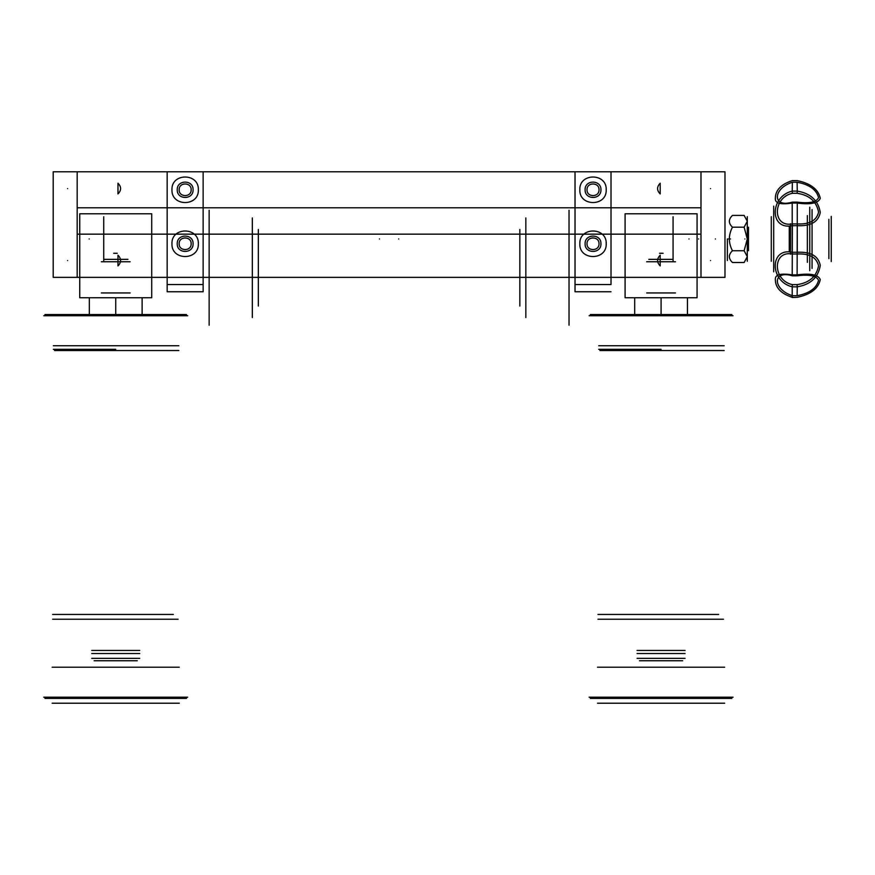 <?xml version="1.0" encoding="UTF-8"?>
<svg xmlns="http://www.w3.org/2000/svg" width="875" height="875" viewBox="0 0 875 875"><rect width="100%" height="100%" fill="white"/><g stroke="black" fill="none" stroke-linecap="round" stroke-linejoin="round"><path stroke-width="1.31" d="M698.589 238.962C698.589 254.745 698.589 254.745 698.589 238.962C698.589 223.191 698.589 223.191 698.589 238.962C698.589 254.428 698.589 254.428 698.589 238.962C698.589 223.497 698.589 223.497 698.589 238.962M379.487 238.962C379.487 254.428 379.487 254.428 379.487 238.962C379.487 223.497 379.487 223.497 379.487 238.962C379.487 257.523 379.487 257.523 379.487 238.962C379.487 220.402 379.487 220.402 379.487 238.962M398.683 238.962C398.683 257.523 398.683 257.523 398.683 238.962C398.683 220.402 398.683 220.402 398.683 238.962C398.683 254.428 398.683 254.428 398.683 238.962C398.683 223.497 398.683 223.497 398.683 238.962M89.184 238.962C89.184 257.523 89.184 257.523 89.184 238.962C89.184 220.402 89.184 220.402 89.184 238.962M688.986 238.962C688.986 257.523 688.986 257.523 688.986 238.962C688.986 220.402 688.986 220.402 688.986 238.962C688.986 254.745 688.986 254.745 688.986 238.962C688.986 223.191 688.986 223.191 688.986 238.962M792.159 238.962C792.159 254.428 792.159 254.428 792.159 238.962C792.159 223.497 792.159 223.497 792.159 238.962M117.972 265.913C121.461 262.347 121.461 258.77 117.972 255.205L117.972 265.913L117.972 255.205C121.461 258.77 121.461 262.347 117.972 265.913M660.198 255.205L660.198 265.913C656.709 262.347 656.709 258.77 660.198 255.205C656.709 258.77 656.709 262.347 660.198 265.913L660.198 255.205M660.198 183.225C656.709 186.802 656.709 190.367 660.198 193.933L660.198 183.225L660.198 193.933C656.709 190.367 656.709 186.791 660.198 183.225L660.198 193.933L660.198 183.225M133.088 171.784L117.25 171.784L133.088 171.784M77.186 207.78L700.984 207.78L700.984 277.353L700.984 207.78L77.186 207.78L77.186 234.161L700.984 234.161L77.186 234.161L77.186 277.353L77.186 171.784L77.186 277.353L700.984 277.353L700.984 171.784L700.984 277.353L700.984 171.784L700.984 277.353L77.186 277.353L77.186 234.161L700.984 234.161L77.186 234.161L77.186 207.78M117.972 183.225L117.972 193.933L117.972 183.225C121.461 186.802 121.461 190.367 117.972 193.933C121.461 190.367 121.461 186.791 117.972 183.225M700.984 188.584C700.984 208.884 700.984 168.273 700.984 188.584C700.984 208.884 700.984 168.273 700.984 188.584C700.984 198.789 700.984 198.789 700.984 188.584C700.984 178.369 700.984 178.369 700.984 188.584C700.984 198.789 700.984 198.789 700.984 188.584C700.984 178.369 700.984 178.369 700.984 188.584M587.027 243.764C586.688 251.497 599.342 251.497 599.014 243.764C599.342 236.031 586.688 236.031 587.027 243.764C586.688 251.497 599.342 251.497 599.014 243.764C599.342 236.031 586.688 236.031 587.027 243.764M191.155 189.777C191.483 197.509 178.828 197.509 179.156 189.777C178.828 182.044 191.483 182.044 191.155 189.777C191.483 197.509 178.828 197.509 179.156 189.777C178.828 182.044 191.483 182.044 191.155 189.777M512.881 171.784L529.2 171.784L512.881 171.784M660.92 277.353L645.083 277.353L660.92 277.353M389.091 207.78C399.295 207.78 399.295 207.78 389.091 207.78C378.875 207.78 378.875 207.78 389.091 207.78M179.156 189.777C178.828 197.509 191.483 197.509 191.155 189.777C191.483 182.044 178.828 182.044 179.156 189.777C178.828 197.509 191.483 197.509 191.155 189.777C191.483 182.044 178.828 182.044 179.156 189.777M77.186 260.553C77.186 280.864 77.186 240.253 77.186 260.553C77.186 280.864 77.186 240.253 77.186 260.553C77.186 250.348 77.186 250.348 77.186 260.553C77.186 270.769 77.186 270.769 77.186 260.553C77.186 250.348 77.186 250.348 77.186 260.553C77.186 270.769 77.186 270.769 77.186 260.553M700.984 260.553C700.984 280.864 700.984 240.253 700.984 260.553C700.984 280.864 700.984 240.253 700.984 260.553C700.984 270.769 700.984 270.769 700.984 260.553C700.984 250.348 700.984 250.348 700.984 260.553C700.984 270.769 700.984 270.769 700.984 260.553C700.984 250.348 700.984 250.348 700.984 260.553M599.014 243.764C599.342 251.497 586.688 251.497 587.027 243.764C586.688 236.031 599.342 236.031 599.014 243.764C599.342 251.497 586.688 251.497 587.027 243.764C586.688 236.031 599.342 236.031 599.014 243.764M179.156 243.764C178.828 251.497 191.483 251.497 191.155 243.764C191.483 236.031 178.828 236.031 179.156 243.764C178.828 251.497 191.483 251.497 191.155 243.764C191.483 236.031 178.828 236.031 179.156 243.764M257.13 207.78C267.652 207.78 267.652 207.78 257.13 207.78C246.608 207.78 246.608 207.78 257.13 207.78M248.97 171.784L265.289 171.784L248.97 171.784M587.027 189.777C586.688 197.509 599.342 197.509 599.014 189.777C599.342 182.044 586.688 182.044 587.027 189.777C586.688 197.509 599.342 197.509 599.014 189.777C599.342 182.044 586.688 182.044 587.027 189.777M660.92 171.784L645.083 171.784L660.92 171.784M77.186 277.353L700.984 277.353L77.186 277.353L77.186 171.784L700.984 171.784L77.186 171.784L77.186 277.353L53.2 277.353L77.186 277.353M599.014 189.777C599.342 197.509 586.688 197.509 587.027 189.777C586.688 182.044 599.342 182.044 599.014 189.777C599.342 197.509 586.688 197.509 587.027 189.777C586.688 182.044 599.342 182.044 599.014 189.777M77.186 188.584C77.186 208.884 77.186 168.273 77.186 188.584C77.186 208.884 77.186 168.273 77.186 188.584C77.186 178.369 77.186 178.369 77.186 188.584C77.186 198.789 77.186 198.789 77.186 188.584C77.186 178.369 77.186 178.369 77.186 188.584C77.186 198.789 77.186 198.789 77.186 188.584M191.155 243.764C191.483 251.497 178.828 251.497 179.156 243.764C178.828 236.031 191.483 236.031 191.155 243.764C191.483 251.497 178.828 251.497 179.156 243.764C178.828 236.031 191.483 236.031 191.155 243.764M381.172 171.784L396.998 171.784L381.172 171.784M133.088 277.353L117.25 277.353L133.088 277.353M521.041 207.78C531.562 207.78 531.562 207.78 521.041 207.78C510.53 207.78 510.53 207.78 521.041 207.78M710.577 188.584C710.577 198.789 710.577 198.789 710.577 188.584C710.577 178.369 710.577 178.369 710.577 188.584C710.577 198.789 710.577 198.789 710.577 188.584C710.577 178.369 710.577 178.369 710.577 188.584C710.577 205.592 710.577 205.592 710.577 188.584C710.577 171.566 710.577 171.566 710.577 188.584C710.577 205.592 710.577 205.592 710.577 188.584C710.577 171.566 710.577 171.566 710.577 188.584M724.981 238.962C724.981 257.523 724.981 257.523 724.981 238.962C724.981 220.402 724.981 220.402 724.981 238.962C724.981 257.523 724.981 257.523 724.981 238.962C724.981 220.402 724.981 220.402 724.981 238.962L724.981 260.553L724.981 238.962M724.981 171.784L724.981 277.353L700.984 277.353L724.981 277.353L724.981 171.784L700.984 171.784L724.981 171.784M710.577 260.553C710.577 277.572 710.577 277.572 710.577 260.553C710.577 243.545 710.577 243.545 710.577 260.553C710.577 270.769 710.577 270.769 710.577 260.553C710.577 250.348 710.577 250.348 710.577 260.553C710.577 277.572 710.577 277.572 710.577 260.553C710.577 243.545 710.577 243.545 710.577 260.553C710.577 270.769 710.577 270.769 710.577 260.553C710.577 250.348 710.577 250.348 710.577 260.553M724.981 260.553C724.981 277.572 724.981 277.572 724.981 260.553C724.981 243.545 724.981 243.545 724.981 260.553C724.981 277.572 724.981 277.572 724.981 260.553C724.981 243.545 724.981 243.545 724.981 260.553M724.981 188.584C724.981 205.592 724.981 205.592 724.981 188.584C724.981 171.566 724.981 171.566 724.981 188.584C724.981 205.592 724.981 205.592 724.981 188.584C724.981 171.566 724.981 171.566 724.981 188.584M700.984 238.962C700.984 257.523 700.984 257.523 700.984 238.962C700.984 220.402 700.984 220.402 700.984 238.962M673.072 259.361L673.072 261.023L673.072 259.361L648.845 259.361L673.072 259.361M625.089 277.353L625.089 297.741L697.069 297.741L697.069 277.353L697.069 297.741L625.089 297.741L625.089 277.353L697.069 277.353L697.069 213.773L697.069 277.353L625.089 277.353L625.089 234.161L625.089 277.353L697.069 277.353L625.089 277.353M697.069 238.962L697.069 261.155L697.069 238.962M625.089 213.773L697.069 213.773L625.089 213.773L625.089 234.161L697.069 234.161L625.089 234.161L697.069 234.161L625.089 234.161L625.089 213.773M659.892 253.258C668.773 253.28 656.195 253.334 659.892 253.258M673.072 261.023L673.072 216.77L673.072 261.023M673.312 297.741L648.845 297.741L673.312 297.741M673.072 238.962C673.072 257.523 673.072 257.523 673.072 238.962C673.072 220.402 673.072 220.402 673.072 238.962M625.089 238.962C625.089 257.523 625.089 257.523 625.089 238.962C625.089 220.402 625.089 220.402 625.089 238.962M151.714 234.161L151.714 277.353L79.734 277.353L79.734 297.741L79.734 213.773L79.734 277.353L151.714 277.353L79.734 277.353L151.714 277.353L151.714 297.741L79.734 297.741L151.714 297.741L151.714 234.161L79.734 234.161L151.714 234.161L151.714 213.773L79.734 213.773L151.714 213.773L151.714 234.161L79.734 234.161L151.714 234.161M151.714 238.962C151.714 257.523 151.714 257.523 151.714 238.962C151.714 220.402 151.714 220.402 151.714 238.962M103.731 261.023L103.731 259.361L127.958 259.361L103.731 259.361L103.731 261.023L103.731 216.77L103.731 261.023M79.734 238.962L79.734 261.155L79.734 238.962M116.911 253.258C108.03 253.28 120.608 253.334 116.911 253.258M103.491 297.741L127.958 297.741L103.491 297.741M103.731 238.962C103.731 257.523 103.731 257.523 103.731 238.962C103.731 220.402 103.731 220.402 103.731 238.962M744.133 227.194L732.452 227.194C728.339 223.3 728.339 219.373 732.452 215.414C728.339 219.373 728.339 223.3 732.452 227.194C728.339 235.047 728.339 242.889 732.452 250.742C728.339 254.625 728.339 258.552 732.452 262.511C728.339 258.552 728.339 254.625 732.452 250.742L744.133 250.742L732.452 250.742C728.339 242.889 728.339 235.047 732.452 227.194L744.133 227.194L747.294 238.962C747.294 257.523 747.294 257.523 747.294 238.962C747.294 220.402 747.294 220.402 747.294 238.962L747.294 256.627C747.294 260.236 747.294 260.236 747.294 256.627L744.133 250.742L747.294 238.962L744.133 227.194L747.294 221.298C747.294 217.7 747.294 217.7 747.294 221.298L747.294 238.962L747.294 221.298L744.133 227.194M744.133 215.414L747.294 221.298L744.133 215.414L732.452 215.414M728.098 238.962C728.098 220.402 728.098 220.402 728.098 238.962C728.098 257.523 728.098 257.523 728.098 238.962C728.098 263.714 728.098 263.714 728.098 238.962C728.098 214.211 728.098 214.211 728.098 238.962M730.494 238.962C730.494 254.428 730.494 254.428 730.494 238.962C730.494 223.497 730.494 223.497 730.494 238.962M744.133 262.511L747.294 256.627L747.294 238.962L744.133 250.742L747.294 256.627L744.133 262.511L732.452 262.511M744.887 238.962C744.887 223.497 744.887 223.497 744.887 238.962C744.887 254.428 744.887 254.428 744.887 238.962M792.356 182.241L792.214 191.1L797.256 191.1L797.114 182.241C809.353 184.516 816.506 189.645 818.562 197.63C816.539 202.18 809.386 203.667 797.114 202.114L792.356 202.114C772.417 208.217 772.33 188.705 792.356 182.241L797.114 182.241M747.294 261.253L747.294 216.672L747.294 261.253M797.114 254.013L797.256 252.262L792.214 252.262L792.214 203.055L797.256 203.055L797.256 252.262C810.698 251.573 818.377 255.97 820.28 265.442C818.278 277.43 810.611 284.561 797.256 286.836L797.114 295.695C809.353 293.42 816.506 288.28 818.562 280.295C816.539 275.756 809.386 274.258 797.114 275.811L792.356 275.811L792.214 274.87L797.256 274.87C810.611 273.098 818.278 274.695 820.28 279.628C818.377 288.564 810.698 294.459 797.256 297.303L792.214 297.489L792.214 286.836L797.256 286.825L797.114 284.637L792.356 284.637C772.417 280.35 772.33 250.206 792.356 254.013L797.114 254.013C809.353 253.334 816.506 257.25 818.562 265.748C816.539 276.533 809.386 282.833 797.114 284.637M797.114 202.114L797.256 203.066C810.611 204.827 818.278 203.241 820.28 198.297C818.377 189.361 810.698 183.466 797.256 180.622L792.214 180.622C780.828 184.363 775.206 190.411 775.348 198.778C775.184 203.383 780.806 204.816 792.214 203.066L792.356 202.114M797.114 275.811L797.256 225.673C810.698 226.352 818.377 221.955 820.28 212.483C818.278 200.495 810.611 193.364 797.256 191.1L797.114 193.287L792.356 193.287C772.417 197.586 772.33 227.73 792.356 223.912L792.214 274.87C780.806 273.12 775.184 274.542 775.348 279.147C775.206 287.514 780.828 293.573 792.214 297.303L792.356 295.695L797.114 295.695M812.066 268.373L812.066 209.562L812.066 268.373M773.686 271.819L773.686 206.106L773.686 271.819M828.877 258.639L828.877 219.297L828.877 258.639M747.294 248.347L747.294 229.578L747.294 248.347M812.066 264.709L812.066 213.227L812.066 264.709M831.25 261.57L831.25 216.355L831.25 261.57M792.356 193.287L792.214 191.1C769.541 196.514 769.606 230.464 792.214 225.673L797.256 225.673L797.114 223.912C809.353 224.591 816.506 220.686 818.562 212.188C816.539 201.392 809.386 195.092 797.114 193.287M792.356 275.811C772.417 269.719 772.33 289.22 792.356 295.695M792.356 223.912L797.114 223.912M790.475 254.22L790.475 223.716L790.475 254.22M792.356 284.637L792.214 286.825C769.541 281.411 769.606 247.461 792.214 252.252L792.356 254.013M748.486 250.698L748.486 227.227L748.486 250.698M807.341 262.358L807.341 215.567L807.341 262.358M771.28 261.253L771.28 216.672L771.28 261.253M809.747 270.714L809.747 207.211L809.747 270.714M789.272 250.698L789.272 227.227L789.272 250.698M67.594 260.553C67.594 243.545 67.594 243.545 67.594 260.553C67.594 277.572 67.594 277.572 67.594 260.553C67.594 243.545 67.594 243.545 67.594 260.553C67.594 277.572 67.594 277.572 67.594 260.553C67.594 250.348 67.594 250.348 67.594 260.553C67.594 270.769 67.594 270.769 67.594 260.553C67.594 250.348 67.594 250.348 67.594 260.553C67.594 270.769 67.594 270.769 67.594 260.553M67.594 188.584C67.594 171.566 67.594 171.566 67.594 188.584C67.594 205.592 67.594 205.592 67.594 188.584C67.594 178.369 67.594 178.369 67.594 188.584C67.594 198.789 67.594 198.789 67.594 188.584C67.594 178.369 67.594 178.369 67.594 188.584C67.594 198.789 67.594 198.789 67.594 188.584C67.594 171.566 67.594 171.566 67.594 188.584C67.594 205.592 67.594 205.592 67.594 188.584M53.2 260.553C53.2 243.545 53.2 243.545 53.2 260.553C53.2 277.572 53.2 277.572 53.2 260.553C53.2 243.545 53.2 243.545 53.2 260.553C53.2 277.572 53.2 277.572 53.2 260.553M53.2 188.584C53.2 171.566 53.2 171.566 53.2 188.584C53.2 205.592 53.2 205.592 53.2 188.584C53.2 171.566 53.2 171.566 53.2 188.584C53.2 205.592 53.2 205.592 53.2 188.584M53.2 171.784L77.186 171.784L53.2 171.784L53.2 277.353L53.2 171.784M727.377 238.962C727.377 254.428 727.377 254.428 727.377 238.962C727.377 223.497 727.377 223.497 727.377 238.962L727.377 260.553L727.377 238.962M715.378 238.962C715.378 257.523 715.378 257.523 715.378 238.962C715.378 220.402 715.378 220.402 715.378 238.962C715.378 254.428 715.378 254.428 715.378 238.962C715.378 223.497 715.378 223.497 715.378 238.962M634.692 314.541L634.692 297.741L661.084 297.741L634.692 297.741L634.692 314.541L687.466 314.541L687.466 297.741L661.084 297.741L687.466 297.741L687.466 314.541L634.692 314.541M637.087 658.35L685.07 658.35L637.087 658.35M638.291 650.431L683.867 650.431L638.291 650.431M646.68 292.95L675.478 292.95L646.68 292.95M637.087 314.541L685.07 314.541L637.087 314.541M637.689 614.447L684.469 614.447L637.689 614.447M637.689 350.525L684.469 350.525L637.689 350.525M638.291 653.548L683.867 653.548L638.291 653.548M649.688 292.95L672.481 292.95L649.688 292.95M637.087 350.525L685.07 350.525L637.087 350.525M637.087 614.447L685.07 614.447L637.087 614.447M639.483 660.745L682.675 660.745L639.483 660.745M637.087 653.548L685.07 653.548L637.087 653.548M649.688 297.741L672.481 297.741L649.688 297.741M661.084 314.541L661.084 297.741L661.084 314.541L722.258 314.541L599.9 314.541L661.084 314.541M637.087 650.431L685.07 650.431L637.087 650.431M675.478 261.756L646.68 261.756L675.478 261.756M723.461 619.237L598.697 619.237L723.461 619.237M731.861 314.541L590.308 314.541L731.861 314.541M660.953 350.525L724.183 350.525L660.953 350.525M660.953 345.734L724.183 345.734L660.953 345.734M598.697 345.734L723.461 345.734L598.697 345.734M598.697 697.211L723.461 697.211L598.697 697.211M724.664 314.541L597.505 314.541L724.664 314.541M603.498 614.447L718.659 614.447L603.498 614.447M733.053 315.744L589.105 315.744L733.053 315.744M661.205 619.237L597.975 619.237L661.205 619.237M723.461 315.744L598.697 315.744L723.461 315.744M597.505 698.414L724.664 698.414L597.505 698.414M661.205 614.447L597.975 614.447L661.205 614.447M589.105 697.211L733.053 697.211L589.105 697.211M603.498 350.525L718.659 350.525L603.498 350.525M590.308 698.414L731.861 698.414L590.308 698.414M597.505 667.22L724.664 667.22L597.505 667.22M597.505 703.216L724.664 703.216L597.505 703.216M602.295 667.22L719.862 667.22L602.295 667.22M591.5 698.414L730.658 698.414L591.5 698.414M602.295 698.414L719.862 698.414L602.295 698.414M661.084 315.744L598.697 315.744L661.084 315.744M661.084 349.333L598.697 349.333L661.084 349.333M661.084 350.525L599.9 350.525L661.084 350.525M142.122 314.541L142.122 297.741L89.338 297.741L142.122 297.741L142.122 314.541L115.73 314.541L142.122 314.541M91.733 653.548L139.716 653.548L91.733 653.548M91.733 350.525L139.716 350.525L91.733 350.525M91.733 650.431L139.716 650.431L91.733 650.431M104.333 292.95L127.127 292.95L104.333 292.95M130.123 261.756L101.336 261.756L130.123 261.756M91.733 658.35L139.716 658.35L91.733 658.35M89.338 314.541L89.338 297.741L89.338 314.541L115.73 314.541L115.73 297.741L115.73 314.541L89.338 314.541M92.334 350.525L139.114 350.525L92.334 350.525M92.936 650.431L138.523 650.431L92.936 650.431M104.333 297.741L127.127 297.741L104.333 297.741M94.128 660.745L137.32 660.745L94.128 660.745M92.334 614.447L139.114 614.447L92.334 614.447M92.936 653.548L138.523 653.548L92.936 653.548M91.733 314.541L139.716 314.541L91.733 314.541M91.733 614.447L139.716 614.447L91.733 614.447M101.336 292.95L130.123 292.95L101.336 292.95M178.106 619.237L53.342 619.237L178.106 619.237M53.342 345.734L178.106 345.734L53.342 345.734M115.598 350.525L178.828 350.525L115.598 350.525M115.598 345.734L178.828 345.734L115.598 345.734M115.85 619.237L52.631 619.237L115.85 619.237M53.342 697.211L178.106 697.211L53.342 697.211M187.698 315.744L43.75 315.744L187.698 315.744M178.106 315.744L53.342 315.744L178.106 315.744M58.144 614.447L173.305 614.447L58.144 614.447M186.506 314.541L44.953 314.541L186.506 314.541M52.15 698.414L179.309 698.414L52.15 698.414M58.144 350.525L173.305 350.525L58.144 350.525M43.75 697.211L187.698 697.211L43.75 697.211M115.85 614.447L52.631 614.447L115.85 614.447M179.309 314.541L52.15 314.541L179.309 314.541M44.953 698.414L186.506 698.414L44.953 698.414M52.15 667.22L179.309 667.22L52.15 667.22M52.15 703.216L179.309 703.216L52.15 703.216M56.941 667.22L174.508 667.22L56.941 667.22M56.941 698.414L174.508 698.414L56.941 698.414M46.145 698.414L185.303 698.414L46.145 698.414M115.73 350.525L54.545 350.525L115.73 350.525M115.73 314.541L54.545 314.541L115.73 314.541M115.73 315.744L53.342 315.744L115.73 315.744M115.73 349.333L53.342 349.333L115.73 349.333M611.012 284.55L611.012 171.784L611.012 284.55L575.028 284.55L611.012 284.55M575.028 171.784L611.012 171.784L575.028 171.784L575.028 291.747L575.028 171.784M575.028 291.747L611.012 291.747L575.028 291.747M585.102 243.764C584.664 253.969 601.377 253.969 600.939 243.764C601.377 233.548 584.664 233.548 585.102 243.764C584.664 253.969 601.377 253.969 600.939 243.764C601.377 233.548 584.664 233.548 585.102 243.764M579.83 243.764C579.097 260.783 606.944 260.783 606.211 243.764C606.944 226.745 579.097 226.745 579.83 243.764C579.097 260.783 606.944 260.783 606.211 243.764C606.944 226.745 579.097 226.745 579.83 243.764M585.102 189.777C584.664 199.992 601.377 199.992 600.939 189.777C601.377 179.572 584.664 179.572 585.102 189.777C584.664 199.992 601.377 199.992 600.939 189.777C601.377 179.572 584.664 179.572 585.102 189.777M611.012 267.75C611.012 283.227 611.012 283.227 611.012 267.75C611.012 252.284 611.012 252.284 611.012 267.75M579.83 189.777C579.097 206.795 606.944 206.795 606.211 189.777C606.944 172.769 579.097 172.769 579.83 189.777C579.097 206.795 606.944 206.795 606.211 189.777C606.944 172.769 579.097 172.769 579.83 189.777M575.028 267.75C575.028 283.227 575.028 283.227 575.028 267.75C575.028 252.284 575.028 252.284 575.028 267.75M171.959 243.764C171.227 260.783 199.073 260.783 198.352 243.764C199.073 226.745 171.227 226.745 171.959 243.764C171.227 260.783 199.073 260.783 198.352 243.764C199.073 226.745 171.227 226.745 171.959 243.764M203.142 291.747L203.142 284.55L203.142 291.747L167.158 291.747L167.158 284.55L167.158 291.747L203.142 291.747M177.231 189.777C176.805 199.992 193.506 199.992 193.069 189.777C193.506 179.572 176.805 179.572 177.231 189.777C176.805 199.992 193.506 199.992 193.069 189.777C193.506 179.572 176.805 179.572 177.231 189.777M177.231 243.764C176.805 253.969 193.506 253.969 193.069 243.764C193.506 233.548 176.805 233.548 177.231 243.764C176.805 253.969 193.506 253.969 193.069 243.764C193.506 233.548 176.805 233.548 177.231 243.764M167.158 267.75C167.158 283.227 167.158 283.227 167.158 267.75C167.158 252.284 167.158 252.284 167.158 267.75M167.158 171.784L203.142 171.784L203.142 284.55L167.158 284.55L203.142 284.55L203.142 171.784L167.158 171.784L167.158 284.55L167.158 171.784M171.959 189.777C171.227 206.795 199.073 206.795 198.352 189.777C199.073 172.769 171.227 172.769 171.959 189.777C171.227 206.795 199.073 206.795 198.352 189.777C199.073 172.769 171.227 172.769 171.959 189.777M203.142 267.75C203.142 283.227 203.142 283.227 203.142 267.75C203.142 252.284 203.142 252.284 203.142 267.75M525.842 317.548L525.842 217.963L525.842 317.548M519.848 306.064L519.848 229.447L519.848 306.064M209.147 325.216L209.147 210.295L209.147 325.216M569.023 317.548L569.023 217.963L569.023 317.548M525.842 310.844L525.842 224.667L525.842 310.844M209.147 317.548L209.147 217.963L209.147 317.548M258.333 306.064L258.333 229.447L258.333 306.064M252.328 310.844L252.328 224.667L252.328 310.844M569.023 325.216L569.023 210.295L569.023 325.216M252.328 317.548L252.328 217.963L252.328 317.548"/></g></svg>
